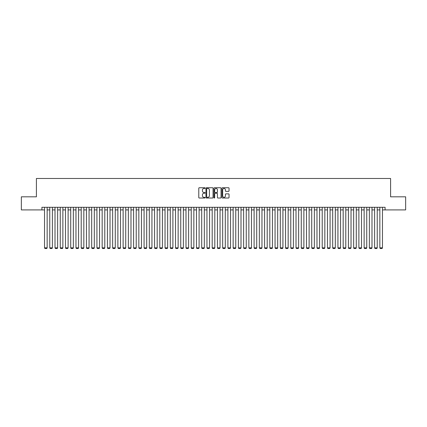<?xml version="1.0" encoding="UTF-8"?>
<svg xmlns="http://www.w3.org/2000/svg" width="427" height="427" viewBox="0 0 427 427"><rect width="100%" height="100%" fill="white"/><g stroke="black" fill="none" stroke-linecap="round" stroke-linejoin="round"><path stroke-width="0.64" d="M205.115 188.099A0.358 0.358 0 0 0 204.757 187.741L199.292 187.741A0.512 0.512 0 0 0 198.779 188.254L198.779 197.514A0.512 0.512 0 0 0 199.292 198.027L204.757 198.027A0.358 0.358 0 0 0 205.115 197.664A0.358 0.358 0 0 0 204.757 197.306L204.053 197.306A1.644 1.644 0 0 1 202.403 195.662L202.403 194.888A1.644 1.644 0 0 1 204.053 193.244L204.757 193.244A0.358 0.358 0 0 0 205.115 192.881A0.358 0.358 0 0 0 204.757 192.524L204.053 192.524A1.644 1.644 0 0 1 202.403 190.88L202.403 190.106A1.644 1.644 0 0 1 204.053 188.462L204.757 188.462A0.358 0.358 0 0 0 205.115 188.099M228.53 191.365A0.512 0.512 0 0 0 229.043 190.853L229.043 188.254A0.512 0.512 0 0 0 228.53 187.741L222.462 187.741A0.512 0.512 0 0 0 221.949 188.254L221.949 197.514A0.512 0.512 0 0 0 222.462 198.027L228.53 198.027A0.512 0.512 0 0 0 229.043 197.514L229.043 194.376A0.512 0.512 0 0 0 228.53 193.858L225.931 193.858A0.512 0.512 0 0 0 225.419 194.376L225.419 195.929A1.377 1.377 0 0 1 224.042 197.306A1.377 1.377 0 0 1 222.664 195.929L222.664 189.839A1.377 1.377 0 0 1 224.042 188.462A1.377 1.377 0 0 1 225.419 189.839L225.419 190.853A0.512 0.512 0 0 0 225.931 191.365L228.53 191.365M41.915 209.913L21.35 209.913L21.35 196.815L36.412 196.815L36.412 178.475L390.588 178.475L390.588 196.815L405.65 196.815L405.65 209.913L385.085 209.913L385.085 207.292L41.915 207.292L41.915 209.913L44.536 209.913M213.052 188.254A0.512 0.512 0 0 0 212.534 187.741L206.465 187.741A0.512 0.512 0 0 0 205.953 188.254L205.953 197.514A0.512 0.512 0 0 0 206.465 198.027L212.534 198.027A0.512 0.512 0 0 0 213.052 197.514L213.052 188.254M214.466 187.741L220.535 187.741A0.512 0.512 0 0 1 221.047 188.254L221.047 197.514A0.512 0.512 0 0 1 220.535 198.027L217.935 198.027A0.512 0.512 0 0 1 217.423 197.514L217.423 193.757A0.512 0.512 0 0 0 216.905 193.244L215.187 193.244A0.512 0.512 0 0 0 214.669 193.757L214.669 197.664A0.358 0.358 0 0 1 214.311 198.027A0.358 0.358 0 0 1 213.948 197.664L213.948 188.254A0.512 0.512 0 0 1 214.466 187.741M47.151 209.913L49.772 209.913M52.393 209.913L55.014 209.913M57.634 209.913L60.25 209.913M62.87 209.913L65.491 209.913M68.112 209.913L70.733 209.913M73.348 209.913L75.969 209.913M78.589 209.913L81.21 209.913M83.831 209.913L86.446 209.913M89.067 209.913L91.688 209.913M94.308 209.913L96.929 209.913M99.544 209.913L102.165 209.913M104.786 209.913L107.407 209.913M110.022 209.913L112.643 209.913M115.263 209.913L117.884 209.913M120.505 209.913L123.12 209.913M125.741 209.913L128.362 209.913M130.982 209.913L133.603 209.913M136.218 209.913L138.839 209.913M141.46 209.913L144.08 209.913M146.701 209.913L149.317 209.913M151.937 209.913L154.558 209.913M157.179 209.913L159.799 209.913M162.415 209.913L165.035 209.913M167.656 209.913L170.277 209.913M172.898 209.913L175.513 209.913M178.134 209.913L180.754 209.913M183.375 209.913L185.996 209.913M188.611 209.913L191.232 209.913M193.853 209.913L196.473 209.913M199.094 209.913L201.709 209.913M204.33 209.913L206.951 209.913M209.572 209.913L212.192 209.913M214.808 209.913L217.428 209.913M220.049 209.913L222.67 209.913M225.291 209.913L227.906 209.913M230.527 209.913L233.147 209.913M235.768 209.913L238.389 209.913M241.004 209.913L243.625 209.913M246.246 209.913L248.866 209.913M251.487 209.913L254.102 209.913M256.723 209.913L259.344 209.913M261.964 209.913L264.585 209.913M267.201 209.913L269.821 209.913M272.442 209.913L275.063 209.913M277.683 209.913L280.299 209.913M282.92 209.913L285.54 209.913M288.161 209.913L290.782 209.913M293.397 209.913L296.018 209.913M298.638 209.913L301.259 209.913M303.88 209.913L306.495 209.913M309.116 209.913L311.737 209.913M314.357 209.913L316.978 209.913M319.593 209.913L322.214 209.913M324.835 209.913L327.456 209.913M330.071 209.913L332.692 209.913M335.312 209.913L337.933 209.913M340.554 209.913L343.169 209.913M345.79 209.913L348.411 209.913M351.031 209.913L353.652 209.913M356.267 209.913L358.888 209.913M361.509 209.913L364.13 209.913M366.75 209.913L369.366 209.913M371.986 209.913L374.607 209.913M377.228 209.913L379.849 209.913M382.464 209.913L385.085 209.913M207.031 188.462A0.358 0.358 0 0 0 206.673 188.819L206.673 196.948A0.358 0.358 0 0 0 207.031 197.306L207.778 197.306A1.644 1.644 0 0 0 209.422 195.662L209.422 190.106A1.644 1.644 0 0 0 207.778 188.462L207.031 188.462M217.423 189.86A1.377 1.377 0 0 0 216.046 188.488A1.377 1.377 0 0 0 214.669 189.86L214.669 192.011A0.512 0.512 0 0 0 215.187 192.524L216.905 192.524A0.512 0.512 0 0 0 217.423 192.011L217.423 189.86M47.151 207.292L47.151 247.841L44.536 247.841L44.536 207.292M47.151 247.841L46.762 248.525L44.926 248.525L44.536 247.841M52.393 207.292L52.393 247.841L49.772 247.841L49.772 207.292M52.393 247.841L51.998 248.525L50.167 248.525L49.772 247.841M57.634 207.292L57.634 247.841L55.014 247.841L55.014 207.292M57.634 247.841L57.239 248.525L55.403 248.525L55.014 247.841M62.87 207.292L62.87 247.841L60.25 247.841L60.25 207.292M62.87 247.841L62.481 248.525L60.645 248.525L60.25 247.841M68.112 207.292L68.112 247.841L65.491 247.841L65.491 207.292M68.112 247.841L67.717 248.525L65.886 248.525L65.491 247.841M73.348 207.292L73.348 247.841L70.733 247.841L70.733 207.292M73.348 247.841L72.958 248.525L71.122 248.525L70.733 247.841M78.589 207.292L78.589 247.841L75.969 247.841L75.969 207.292M78.589 247.841L78.194 248.525L76.364 248.525L75.969 247.841M83.831 207.292L83.831 247.841L81.21 247.841L81.21 207.292M83.831 247.841L83.436 248.525L81.6 248.525L81.21 247.841M89.067 207.292L89.067 247.841L86.446 247.841L86.446 207.292M89.067 247.841L88.672 248.525L86.841 248.525L86.446 247.841M94.308 207.292L94.308 247.841L91.688 247.841L91.688 207.292M94.308 247.841L93.913 248.525L92.083 248.525L91.688 247.841M99.544 207.292L99.544 247.841L96.929 247.841L96.929 207.292M99.544 247.841L99.155 248.525L97.319 248.525L96.929 247.841M104.786 207.292L104.786 247.841L102.165 247.841L102.165 207.292M104.786 247.841L104.391 248.525L102.56 248.525L102.165 247.841M110.022 207.292L110.022 247.841L107.407 247.841L107.407 207.292M110.022 247.841L109.632 248.525L107.796 248.525L107.407 247.841M115.263 207.292L115.263 247.841L112.643 247.841L112.643 207.292M115.263 247.841L114.868 248.525L113.038 248.525L112.643 247.841M120.505 207.292L120.505 247.841L117.884 247.841L117.884 207.292M120.505 247.841L120.11 248.525L118.279 248.525L117.884 247.841M125.741 207.292L125.741 247.841L123.12 247.841L123.12 207.292M125.741 247.841L125.351 248.525L123.515 248.525L123.12 247.841M130.982 207.292L130.982 247.841L128.362 247.841L128.362 207.292M130.982 247.841L130.587 248.525L128.757 248.525L128.362 247.841M136.218 207.292L136.218 247.841L133.603 247.841L133.603 207.292M136.218 247.841L135.829 248.525L133.993 248.525L133.603 247.841M141.46 207.292L141.46 247.841L138.839 247.841L138.839 207.292M141.46 247.841L141.065 248.525L139.234 248.525L138.839 247.841M146.701 207.292L146.701 247.841L144.08 247.841L144.08 207.292M146.701 247.841L146.306 248.525L144.47 248.525L144.08 247.841M151.937 207.292L151.937 247.841L149.317 247.841L149.317 207.292M151.937 247.841L151.548 248.525L149.712 248.525L149.317 247.841M157.179 207.292L157.179 247.841L154.558 247.841L154.558 207.292M157.179 247.841L156.784 248.525L154.953 248.525L154.558 247.841M162.415 207.292L162.415 247.841L159.799 247.841L159.799 207.292M162.415 247.841L162.025 248.525L160.189 248.525L159.799 247.841M167.656 207.292L167.656 247.841L165.035 247.841L165.035 207.292M167.656 247.841L167.261 248.525L165.43 248.525L165.035 247.841M172.898 207.292L172.898 247.841L170.277 247.841L170.277 207.292M172.898 247.841L172.503 248.525L170.667 248.525L170.277 247.841M178.134 207.292L178.134 247.841L175.513 247.841L175.513 207.292M178.134 247.841L177.744 248.525L175.908 248.525L175.513 247.841M183.375 207.292L183.375 247.841L180.754 247.841L180.754 207.292M183.375 247.841L182.98 248.525L181.149 248.525L180.754 247.841M188.611 207.292L188.611 247.841L185.996 247.841L185.996 207.292M188.611 247.841L188.222 248.525L186.385 248.525L185.996 247.841M193.853 207.292L193.853 247.841L191.232 247.841L191.232 207.292M193.853 247.841L193.458 248.525L191.627 248.525L191.232 247.841M199.094 207.292L199.094 247.841L196.473 247.841L196.473 207.292M199.094 247.841L198.699 248.525L196.863 248.525L196.473 247.841M204.33 207.292L204.33 247.841L201.709 247.841L201.709 207.292M204.33 247.841L203.941 248.525L202.104 248.525L201.709 247.841M209.572 207.292L209.572 247.841L206.951 247.841L206.951 207.292M209.572 247.841L209.177 248.525L207.346 248.525L206.951 247.841M214.808 207.292L214.808 247.841L212.192 247.841L212.192 207.292M214.808 247.841L214.418 248.525L212.582 248.525L212.192 247.841M220.049 207.292L220.049 247.841L217.428 247.841L217.428 207.292M220.049 247.841L219.654 248.525L217.823 248.525L217.428 247.841M225.291 207.292L225.291 247.841L222.67 247.841L222.67 207.292M225.291 247.841L224.896 248.525L223.059 248.525L222.67 247.841M230.527 207.292L230.527 247.841L227.906 247.841L227.906 207.292M230.527 247.841L230.137 248.525L228.301 248.525L227.906 247.841M235.768 207.292L235.768 247.841L233.147 247.841L233.147 207.292M235.768 247.841L235.373 248.525L233.542 248.525L233.147 247.841M241.004 207.292L241.004 247.841L238.389 247.841L238.389 207.292M241.004 247.841L240.614 248.525L238.778 248.525L238.389 247.841M246.246 207.292L246.246 247.841L243.625 247.841L243.625 207.292M246.246 247.841L245.851 248.525L244.02 248.525L243.625 247.841M251.487 207.292L251.487 247.841L248.866 247.841L248.866 207.292M251.487 247.841L251.092 248.525L249.256 248.525L248.866 247.841M256.723 207.292L256.723 247.841L254.102 247.841L254.102 207.292M256.723 247.841L256.333 248.525L254.497 248.525L254.102 247.841M261.964 207.292L261.964 247.841L259.344 247.841L259.344 207.292M261.964 247.841L261.57 248.525L259.739 248.525L259.344 247.841M267.201 207.292L267.201 247.841L264.585 247.841L264.585 207.292M267.201 247.841L266.811 248.525L264.975 248.525L264.585 247.841M272.442 207.292L272.442 247.841L269.821 247.841L269.821 207.292M272.442 247.841L272.047 248.525L270.216 248.525L269.821 247.841M277.683 207.292L277.683 247.841L275.063 247.841L275.063 207.292M277.683 247.841L277.288 248.525L275.452 248.525L275.063 247.841M282.92 207.292L282.92 247.841L280.299 247.841L280.299 207.292M282.92 247.841L282.53 248.525L280.694 248.525L280.299 247.841M288.161 207.292L288.161 247.841L285.54 247.841L285.54 207.292M288.161 247.841L287.766 248.525L285.935 248.525L285.54 247.841M293.397 207.292L293.397 247.841L290.782 247.841L290.782 207.292M293.397 247.841L293.007 248.525L291.171 248.525L290.782 247.841M298.638 207.292L298.638 247.841L296.018 247.841L296.018 207.292M298.638 247.841L298.243 248.525L296.413 248.525L296.018 247.841M303.88 207.292L303.88 247.841L301.259 247.841L301.259 207.292M303.88 247.841L303.485 248.525L301.649 248.525L301.259 247.841M309.116 207.292L309.116 247.841L306.495 247.841L306.495 207.292M309.116 247.841L308.721 248.525L306.89 248.525L306.495 247.841M314.357 207.292L314.357 247.841L311.737 247.841L311.737 207.292M314.357 247.841L313.962 248.525L312.132 248.525L311.737 247.841M319.593 207.292L319.593 247.841L316.978 247.841L316.978 207.292M319.593 247.841L319.204 248.525L317.368 248.525L316.978 247.841M324.835 207.292L324.835 247.841L322.214 247.841L322.214 207.292M324.835 247.841L324.44 248.525L322.609 248.525L322.214 247.841M330.071 207.292L330.071 247.841L327.456 247.841L327.456 207.292M330.071 247.841L329.681 248.525L327.845 248.525L327.456 247.841M335.312 207.292L335.312 247.841L332.692 247.841L332.692 207.292M335.312 247.841L334.917 248.525L333.087 248.525L332.692 247.841M340.554 207.292L340.554 247.841L337.933 247.841L337.933 207.292M340.554 247.841L340.159 248.525L338.328 248.525L337.933 247.841M345.79 207.292L345.79 247.841L343.169 247.841L343.169 207.292M345.79 247.841L345.4 248.525L343.564 248.525L343.169 247.841M351.031 207.292L351.031 247.841L348.411 247.841L348.411 207.292M351.031 247.841L350.636 248.525L348.806 248.525L348.411 247.841M356.267 207.292L356.267 247.841L353.652 247.841L353.652 207.292M356.267 247.841L355.878 248.525L354.042 248.525L353.652 247.841M361.509 207.292L361.509 247.841L358.888 247.841L358.888 207.292M361.509 247.841L361.114 248.525L359.283 248.525L358.888 247.841M366.75 207.292L366.75 247.841L364.13 247.841L364.13 207.292M366.75 247.841L366.355 248.525L364.519 248.525L364.13 247.841M371.986 207.292L371.986 247.841L369.366 247.841L369.366 207.292M371.986 247.841L371.597 248.525L369.761 248.525L369.366 247.841M377.228 207.292L377.228 247.841L374.607 247.841L374.607 207.292M377.228 247.841L376.833 248.525L375.002 248.525L374.607 247.841M382.464 207.292L382.464 247.841L379.849 247.841L379.849 207.292M382.464 247.841L382.074 248.525L380.238 248.525L379.849 247.841"/></g></svg>

